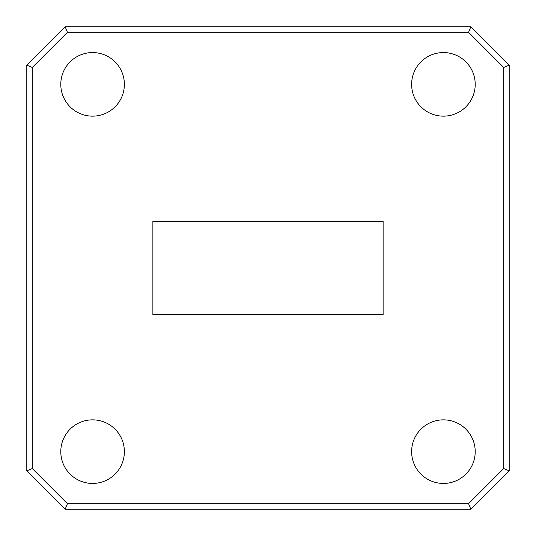<?xml version="1.0" encoding="UTF-8"?>
<svg xmlns="http://www.w3.org/2000/svg" width="536" height="536" viewBox="0 0 536 536"><rect width="100%" height="100%" fill="white"/><g stroke="black" fill="none" stroke-linecap="round" stroke-linejoin="round"><path stroke-width="0.4" stroke-dasharray="2.68 2.01" d="M475.211 84.36A31.792 31.792 0 0 0 443.419 52.562A31.792 31.792 0 0 0 411.621 84.36A31.792 31.792 0 0 0 443.419 116.151A31.792 31.792 0 0 0 475.211 84.36M475.211 451.64A31.792 31.792 0 0 0 443.419 419.849A31.792 31.792 0 0 0 411.621 451.64A31.792 31.792 0 0 0 443.419 483.438A31.792 31.792 0 0 0 475.211 451.64M124.379 451.64A31.792 31.792 0 0 0 92.581 419.849A31.792 31.792 0 0 0 60.789 451.64A31.792 31.792 0 0 0 92.581 483.438A31.792 31.792 0 0 0 124.379 451.64M124.379 84.36A31.792 31.792 0 0 0 92.581 52.562A31.792 31.792 0 0 0 60.789 84.36A31.792 31.792 0 0 0 92.581 116.151A31.792 31.792 0 0 0 124.379 84.36M65.171 509.2L470.829 509.2L509.2 470.829L509.2 65.171L470.829 26.8L65.171 26.8L26.8 65.171L26.8 470.829L65.171 509.2L67.442 503.719L32.281 468.558L32.281 67.442L67.442 32.281L468.558 32.281L503.719 67.442L503.719 468.558L468.558 503.719L67.442 503.719M152.881 314.599L152.881 221.401L383.119 221.401L383.119 314.599L152.881 314.599M509.2 470.829L503.719 468.558M468.558 503.719L470.829 509.2M509.2 65.171L503.719 67.442M32.281 468.558L26.8 470.829M470.829 26.8L468.558 32.281M32.281 67.442L26.8 65.171M65.171 26.8L67.442 32.281"/><path stroke-width="0.8" d="M475.211 84.36A31.792 31.792 0 0 0 443.419 52.562A31.792 31.792 0 0 0 411.621 84.36A31.792 31.792 0 0 0 443.419 116.151A31.792 31.792 0 0 0 475.211 84.36M475.211 451.64A31.792 31.792 0 0 0 443.419 419.849A31.792 31.792 0 0 0 411.621 451.64A31.792 31.792 0 0 0 443.419 483.438A31.792 31.792 0 0 0 475.211 451.64M124.379 451.64A31.792 31.792 0 0 0 92.581 419.849A31.792 31.792 0 0 0 60.789 451.64A31.792 31.792 0 0 0 92.581 483.438A31.792 31.792 0 0 0 124.379 451.64M124.379 84.36A31.792 31.792 0 0 0 92.581 52.562A31.792 31.792 0 0 0 60.789 84.36A31.792 31.792 0 0 0 92.581 116.151A31.792 31.792 0 0 0 124.379 84.36M470.829 509.2L65.171 509.2L26.8 470.829L26.8 65.171L65.171 26.8L470.829 26.8L509.2 65.171L509.2 470.829L470.829 509.2L468.558 503.719L503.719 468.558L503.719 67.442L468.558 32.281L67.442 32.281L32.281 67.442L32.281 468.558L67.442 503.719L468.558 503.719M152.881 314.599L383.119 314.599L383.119 221.401L152.881 221.401L152.881 314.599M65.171 26.8L67.442 32.281M32.281 67.442L26.8 65.171M32.281 468.558L26.8 470.829M470.829 26.8L468.558 32.281M67.442 503.719L65.171 509.2M509.2 65.171L503.719 67.442M509.2 470.829L503.719 468.558"/></g></svg>
